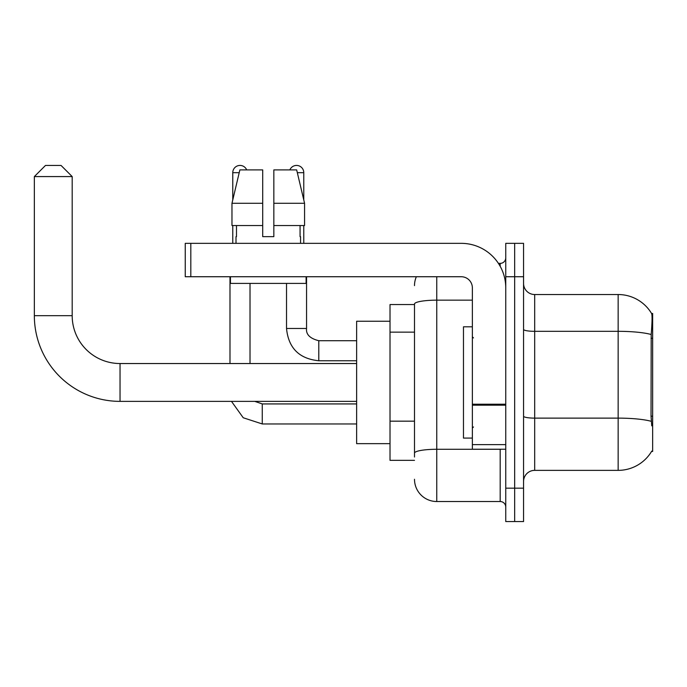 <?xml version="1.0" encoding="UTF-8"?>
<svg xmlns="http://www.w3.org/2000/svg" width="687" height="687" viewBox="0 0 687 687"><rect width="100%" height="100%" fill="white"/><g stroke="black" fill="none" stroke-linecap="round" stroke-linejoin="round"><path stroke-width="1.03" d="M651.559 451.445L651.748 451.119A38.953 38.953 0 0 1 618.154 470.363A38.953 38.953 0 0 0 651.559 451.445L652.65 451.445L652.65 313.452L651.637 313.59A38.953 38.953 0 0 0 618.154 294.534A38.953 38.953 0 0 1 651.559 313.452A38.953 38.953 0 0 0 618.154 294.534L534.684 294.534A11.129 11.129 0 0 1 523.563 283.405A11.129 11.129 0 0 0 534.684 294.534L534.684 470.363A11.129 11.129 0 0 0 523.563 481.493M414.501 304.547L390.018 304.547L390.018 460.35L414.501 460.35M514.657 488.174L514.657 521.553L523.563 521.553L523.563 488.174L514.657 488.174L514.657 521.553L505.752 521.553L505.752 488.174L514.657 488.174L514.657 276.732L514.657 488.174M505.752 488.174L505.752 243.344L514.657 243.344L514.657 276.732L514.657 243.344L523.563 243.344L523.563 488.174M651.748 425.854L651.036 416.185L651.199 334.5C652.161 322.401 652.307 315.427 651.637 313.59A38.953 38.953 0 0 0 618.154 294.534L618.154 331.323L534.684 331.323A11.129 1.932 0 0 1 523.563 329.382M651.319 421.337A38.953 6.767 180 0 0 618.154 418.125L618.154 470.363L534.684 470.363M414.501 457.01L414.501 304.023A22.259 3.864 180 0 1 436.76 300.159L472.364 300.159M436.76 276.732L436.76 501.527L500.188 501.527L500.188 449.221M498.418 263.379L500.188 263.379A5.565 5.565 0 0 0 505.752 257.814M505.752 507.092A5.565 5.565 0 0 0 500.188 501.527M414.501 285.629A22.259 22.259 0 0 1 416.356 276.732M436.76 501.527A22.259 22.259 0 0 1 414.501 479.268M273.838 236.663L262.709 236.663L273.838 236.663L262.709 236.663L273.838 236.663L273.838 169.895L296.664 169.895L304.573 203.283L304.573 225.534L273.838 225.534M289.862 169.895A7.231 7.231 0 0 1 303.774 172.677L303.774 199.891L304.573 203.283L273.838 203.283M262.709 203.283L262.709 225.534L262.709 203.283L262.709 225.534L231.974 225.534L231.974 203.283L239.875 169.895L262.709 169.895L262.709 203.283L231.974 203.283L232.773 199.891L232.773 172.677L239.213 172.677M472.364 326.806L463.467 326.806L463.467 438.091L472.364 438.091M356.63 401.371L120.036 401.371A85.686 85.686 0 0 1 34.35 315.677L34.35 176.576L45.479 165.447L61.057 165.447L72.187 176.576L34.35 176.576M120.036 401.371L120.036 363.535A47.85 47.85 0 0 1 72.187 315.677L72.187 176.576M390.018 321.241L356.63 321.241L356.63 443.656L390.018 443.656M232.773 172.677A7.231 7.231 0 0 1 246.685 169.895M250.016 363.535L250.016 283.405M229.99 363.535L229.99 276.732M232.773 225.534L232.773 243.344M286.522 283.405L286.522 328.48L306.557 328.48L306.557 276.732M303.774 225.534L303.774 243.344M505.752 449.221L472.364 449.221L472.364 404.222L505.752 404.222M505.752 287.862A44.518 44.518 0 0 0 461.243 243.344L190.814 243.344L190.814 276.732L461.243 276.732A11.129 11.129 0 0 1 472.364 287.862L472.364 404.222M190.814 276.732L185.25 276.732L185.25 243.344L190.814 243.344M236.002 236.663L236.483 236.663L236.002 236.663L236.002 243.344M300.545 236.663L300.064 236.663L300.545 236.663L300.545 243.344M300.064 225.534L300.064 236.663M262.709 225.534L262.709 236.663M236.483 236.663L236.483 225.534M230.437 276.732L230.437 283.405L306.11 283.405L306.11 276.732M304.573 203.283L296.664 169.895M239.875 169.895L231.974 203.283M652.65 338.279L651.036 338.279M652.65 416.185L651.036 416.185M414.501 332.139L390.018 332.139M414.501 421.165L390.018 421.165M651.199 334.5A38.953 6.767 180 0 0 618.154 331.323L618.154 418.125L534.684 418.125A11.129 1.932 -0 0 1 523.563 416.185M523.563 276.732L505.752 276.732M502.12 449.221A5.565 0.97 0 0 1 500.188 449.281L436.76 449.281A22.259 3.864 180 0 0 414.501 453.145M500.188 266.307L500.188 263.379M34.35 315.677L72.187 315.677M356.63 423.956L262.262 423.956L243.232 417.756L231.476 401.371L243.232 417.756L262.262 423.956L243.232 417.756L231.476 401.371L243.232 417.756L262.262 423.956L243.232 417.756L231.476 401.371L243.232 417.756L262.262 423.956L262.262 403.947M356.63 360.752L318.794 360.752C299.214 358.812 288.454 348.06 286.522 328.48C288.454 348.06 299.214 358.812 318.794 360.752C299.214 358.812 288.454 348.06 286.522 328.48C288.454 348.06 299.214 358.812 318.794 360.752C299.214 358.812 288.454 348.06 286.522 328.48C288.454 348.06 299.214 358.812 318.794 360.752L318.794 340.735M297.325 172.677L303.774 172.677M505.752 405.184L472.364 405.184M472.364 444.626L505.752 444.626M473.48 337.935L472.364 336.819M473.48 426.962L472.364 428.078M356.63 363.535L120.036 363.535M254.774 401.371L262.262 403.93L254.774 401.371M356.63 403.93L262.262 403.93M318.794 340.718C309.957 338.493 305.878 334.414 306.557 328.48C305.878 334.414 309.957 338.493 318.794 340.718C309.957 338.493 305.878 334.414 306.557 328.48C305.878 334.414 309.957 338.493 318.794 340.718C309.957 338.493 305.878 334.414 306.557 328.48C305.878 334.414 309.957 338.493 318.794 340.718L356.63 340.718"/></g></svg>
